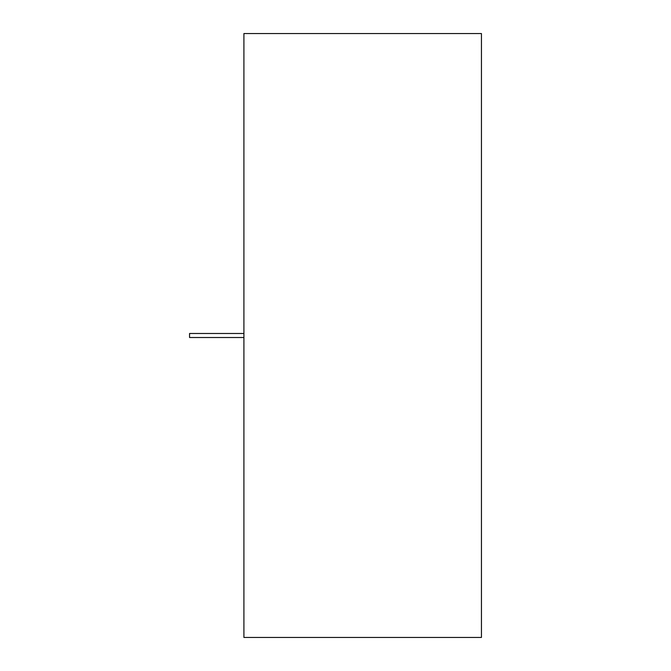 <?xml version="1.0" encoding="UTF-8"?>
<svg xmlns="http://www.w3.org/2000/svg" width="671" height="671" viewBox="0 0 671 671"><rect width="100%" height="100%" fill="white"/><g stroke="black" fill="none" stroke-linecap="round" stroke-linejoin="round"><path stroke-width="1.01" d="M243.909 33.55L243.909 637.45L481.442 637.45L243.909 637.45L243.909 33.55L481.442 33.55L481.442 637.45L481.442 33.55L243.909 33.55M243.909 337.513L189.558 337.513L189.558 333.487L243.909 333.487"/></g></svg>
